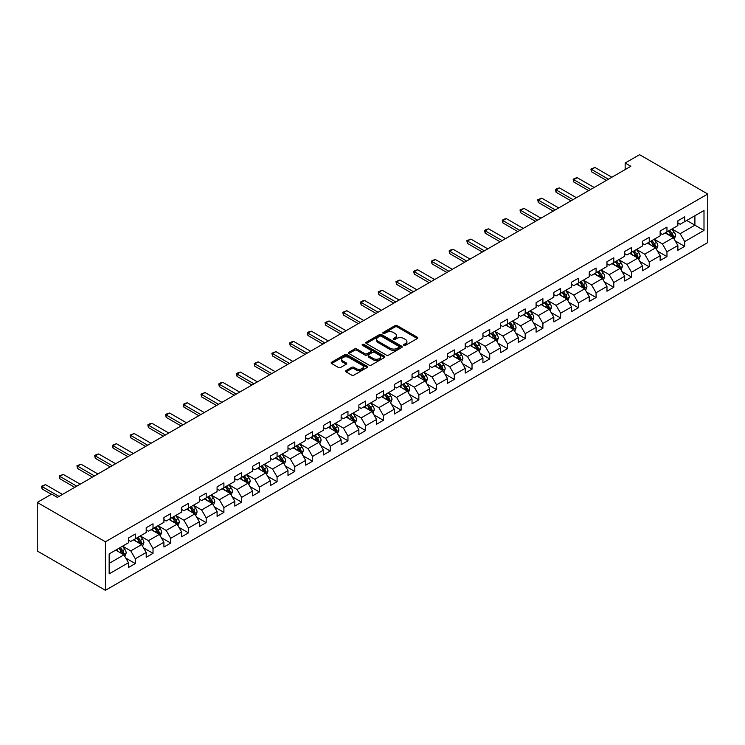 <?xml version="1.0" encoding="UTF-8"?>
<svg xmlns="http://www.w3.org/2000/svg" width="745" height="745" viewBox="0 0 745 745"><rect width="100%" height="100%" fill="white"/><g stroke="black" fill="none" stroke-linecap="round" stroke-linejoin="round"><path stroke-width="1.12" d="M403.883 345.363A1.108 0.633 0 0 0 405.448 345.363L417.293 338.528A1.574 0.913 0 0 0 417.759 337.876A1.574 0.913 0 0 0 417.293 337.234L397.225 325.649A1.574 0.913 0 0 0 394.99 325.649L383.144 332.484A1.108 0.633 0 0 0 382.818 332.94A1.108 0.633 0 0 0 383.144 333.387A1.108 0.633 0 0 0 384.709 333.387L386.236 332.503A5.047 2.915 0 0 1 393.379 332.503L395.046 333.471A5.047 2.915 0 0 1 396.526 335.529A5.047 2.915 0 0 1 395.046 337.587L393.518 338.472A1.108 0.633 0 0 0 393.192 338.928A1.108 0.633 0 0 0 393.518 339.375A1.108 0.633 0 0 0 395.074 339.375L396.61 338.491A5.047 2.915 0 0 1 403.743 338.491L405.42 339.459A5.047 2.915 0 0 1 406.9 341.517A5.047 2.915 0 0 1 405.42 343.575L403.883 344.46A1.108 0.633 0 0 0 403.567 344.916A1.108 0.633 0 0 0 403.883 345.363L403.883 344.46M346.043 370.582A1.574 0.913 0 0 0 345.578 371.233A1.574 0.913 0 0 0 346.043 371.876L351.668 375.126A1.574 0.913 0 0 0 353.903 375.126L367.062 367.527A1.574 0.913 0 0 0 367.518 366.885A1.574 0.913 0 0 0 367.062 366.242L346.984 354.648A1.574 0.913 0 0 0 344.758 354.648L331.599 362.247A1.574 0.913 0 0 0 331.134 362.889A1.574 0.913 0 0 0 331.599 363.532L338.398 367.462A1.574 0.913 0 0 0 340.633 367.462L346.267 364.212A1.574 0.913 0 0 0 346.723 363.569A1.574 0.913 0 0 0 346.267 362.927L342.886 360.98A4.219 2.44 0 0 1 341.657 359.258A4.219 2.44 0 0 1 344.255 357.004A4.219 2.44 0 0 1 348.856 357.535L362.07 365.162A4.219 2.44 0 0 1 363.309 366.885A4.219 2.44 0 0 1 360.701 369.138A4.219 2.44 0 0 1 356.101 368.607L353.903 367.332A1.574 0.913 0 0 0 351.668 367.332L346.043 370.582L346.043 371.876L351.668 368.645L351.668 367.332M707.75 194.026L639.582 154.681L625.157 163.006L630.838 166.284L57.356 497.381L51.675 494.103L37.25 502.428L105.418 541.783L707.75 194.026L707.75 242.572L105.418 590.319L105.418 541.783M386.348 355.104A1.574 0.913 0 0 0 388.583 355.104L401.741 347.505A1.574 0.913 0 0 0 402.207 346.863A1.574 0.913 0 0 0 401.741 346.22L381.673 334.626A1.574 0.913 0 0 0 379.438 334.626L366.279 342.225A1.574 0.913 0 0 0 365.814 342.868A1.574 0.913 0 0 0 366.279 343.51L386.348 355.104M362.871 345.606A1.108 0.633 0 0 1 363.998 345.755L363.998 344.451L384.401 356.231A1.574 0.913 0 0 1 384.858 356.874A1.574 0.913 0 0 1 384.401 357.516L371.243 365.115A1.574 0.913 0 0 1 369.008 365.115L348.939 353.521L348.939 352.236A1.574 0.913 0 0 0 348.474 352.879A1.574 0.913 0 0 0 348.939 353.521M348.939 352.236L354.573 348.986A1.574 0.913 0 0 1 356.799 348.986L364.938 353.689A1.574 0.913 0 0 0 367.173 353.689L370.908 351.528A1.574 0.913 0 0 0 371.373 350.886A1.574 0.913 0 0 0 370.908 350.243L362.433 345.345A1.108 0.633 0 0 1 362.107 344.898A1.108 0.633 0 0 1 362.787 344.311A1.108 0.633 0 0 1 363.998 344.451M125.803 558.089L135.292 563.565L135.292 558.778L146.197 552.473L146.197 557.269L153.014 553.33L153.014 548.543L163.919 542.248L163.919 547.035L170.735 543.096L170.735 538.309L181.64 532.014L181.64 536.8L188.457 532.871L188.457 528.075L199.362 521.779L199.362 526.566L206.179 522.636L206.179 517.85L217.084 511.554L217.084 516.341L223.9 512.402L223.9 507.615L234.815 501.32L234.815 506.106L241.622 502.167L241.622 497.381L252.536 491.085L252.536 495.872L259.353 491.942L259.353 487.146L270.258 480.851L270.258 485.638L277.075 481.708L277.075 476.921L287.98 470.626L287.98 475.412L294.797 471.473L294.797 466.687L305.701 460.391L305.701 465.178L312.518 461.239L312.518 456.452L323.423 450.157L323.423 454.944L330.24 451.014L330.24 446.227L341.145 439.923L341.145 444.718L347.962 440.779L347.962 435.993L358.867 429.697L358.867 434.484L365.683 430.545L365.683 425.758L376.588 419.463L376.588 424.25L383.405 420.31L383.405 415.524L394.31 409.228L394.31 414.015L401.127 410.085L401.127 405.299L412.032 398.994L412.032 403.79L418.848 399.851L418.848 395.064L429.753 388.769L429.753 393.556L436.57 389.616L436.57 384.83L447.484 378.535L447.484 383.321L454.292 379.391L454.292 374.595L465.206 368.3L465.206 373.087L472.023 369.157L472.023 364.37L482.928 358.075L482.928 362.862L489.744 358.922L489.744 354.136L500.649 347.84L500.649 352.627L507.466 348.688L507.466 343.901L518.371 337.606L518.371 342.393L525.188 338.463L525.188 333.667L536.093 327.372L536.093 332.158L542.909 328.228L542.909 323.442L553.814 317.147L553.814 321.933L560.631 317.994L560.631 313.207L571.536 306.912L571.536 311.699L578.353 307.76L578.353 302.973L589.258 296.678L589.258 301.464L596.075 297.534L596.075 292.748L606.979 286.443L606.979 291.239L613.796 287.3L613.796 282.513L624.701 276.218L624.701 281.005L631.518 277.065L631.518 272.279L642.423 265.984L642.423 270.77L649.24 266.831L649.24 262.044L660.154 255.749L660.154 260.536L666.961 256.606L666.961 251.819L677.875 245.515L677.875 250.311L684.692 246.371L684.692 241.585L703.997 230.429L703.997 210.49L694.908 215.743L694.908 225.186L703.997 230.429M135.292 563.565L128.475 567.494L128.475 562.708L109.161 573.864L109.161 553.917L128.475 542.77L128.475 537.983L135.292 534.044L135.292 538.831L146.197 532.535L146.197 527.749L153.014 523.819L153.014 528.605L163.919 522.31L163.919 517.514L170.735 513.584L170.735 518.371L181.64 512.076L181.64 507.289L188.457 503.35L188.457 508.137L199.362 501.841L199.362 497.055L206.179 493.115L206.179 497.911L217.084 491.607L217.084 486.82L223.9 482.89L223.9 487.677L234.815 481.382L234.815 476.586L241.622 472.656L241.622 477.443L252.536 471.147L252.536 466.361L259.353 462.422L259.353 467.208L270.258 460.913L270.258 456.126L277.075 452.187L277.075 456.983L287.98 450.678L287.98 445.892L294.797 441.962L294.797 446.749L305.701 440.453L305.701 435.667L312.518 431.728L312.518 436.514L323.423 430.219L323.423 425.432L330.24 421.493L330.24 426.28L341.145 419.984L341.145 415.198L347.962 411.259L347.962 416.055L358.867 409.759L358.867 404.963L365.683 401.034L365.683 405.82L376.588 399.525L376.588 394.738L383.405 390.799L383.405 395.586L394.31 389.29L394.31 384.504L401.127 380.565L401.127 385.351L412.032 379.056L412.032 374.269L418.848 370.339L418.848 375.126L429.753 368.831L429.753 364.035L436.57 360.105L436.57 364.892L447.484 358.596L447.484 353.81L454.292 349.871L454.292 354.657L465.206 348.362L465.206 343.575L472.023 339.636L472.023 344.432L482.928 338.128L482.928 333.341L489.744 329.411L489.744 334.198L500.649 327.902L500.649 323.106L507.466 319.177L507.466 323.963L518.371 317.668L518.371 312.881L525.188 308.942L525.188 313.729L536.093 307.434L536.093 302.647L542.909 298.708L542.909 303.504L553.814 297.199L553.814 292.413L560.631 288.483L560.631 293.269L571.536 286.974L571.536 282.187L578.353 278.248L578.353 283.035L589.258 276.74L589.258 271.953L596.075 268.014L596.075 272.8L606.979 266.505L606.979 261.719L613.796 257.779L613.796 262.575L624.701 256.271L624.701 251.484L631.518 247.554L631.518 252.341L642.423 246.046L642.423 241.259L649.24 237.32L649.24 242.106L660.154 235.811L660.154 231.025L666.961 227.085L666.961 231.872L677.875 225.577L677.875 220.79L684.692 216.86L684.692 221.647L703.997 210.49M133.476 539.883L141.652 544.604L130.748 550.9L122.571 546.178M128.475 540.144L130.748 541.457L135.292 538.831M130.748 550.9L135.292 558.778M141.652 544.604L146.197 552.473M151.198 529.648L159.374 534.379L148.469 540.674L140.293 535.953M146.197 529.918L148.469 531.222L153.014 528.605M148.469 540.674L153.014 548.543M159.374 534.379L163.919 542.248M168.919 519.423L177.096 524.145L166.191 530.44L158.014 525.719M163.919 519.684L166.191 520.997L170.735 518.371M166.191 530.44L170.735 538.309M177.096 524.145L181.64 532.014M186.641 509.189L194.817 513.91L183.913 520.206L175.736 515.484M181.64 509.45L183.913 510.763L188.457 508.137M183.913 520.206L188.457 528.075M194.817 513.91L199.362 521.779M204.363 498.954L212.539 503.676L201.634 509.98L193.458 505.25M199.362 499.215L201.634 500.528L206.179 497.911M201.634 509.98L206.179 517.85M212.539 503.676L217.084 511.554M222.084 488.729L230.27 493.451L219.356 499.746L211.18 495.025M217.084 488.99L219.356 490.303L223.9 487.677M219.356 499.746L223.9 507.615M230.27 493.451L234.815 501.32M239.806 478.495L247.992 483.216L237.078 489.512L228.901 484.79M234.815 478.756L237.078 480.069L241.622 477.443M237.078 489.512L241.622 497.381M247.992 483.216L252.536 491.085M257.528 468.26L265.714 472.982L254.809 479.277L246.623 474.556M252.536 468.521L254.809 469.834L259.353 467.208M254.809 479.277L259.353 487.146M265.714 472.982L270.258 480.851M275.25 458.026L283.435 462.747L272.53 469.052L264.345 464.321M270.258 458.287L272.53 459.6L277.075 456.983M272.53 469.052L277.075 476.921M283.435 462.747L287.98 470.626M292.981 447.801L301.157 452.522L290.252 458.818L282.066 454.096M287.98 448.062L290.252 449.375L294.797 446.749M290.252 458.818L294.797 466.687M301.157 452.522L305.701 460.391M310.702 437.566L318.879 442.288L307.974 448.583L299.788 443.862M305.701 437.827L307.974 439.14L312.518 436.514M307.974 448.583L312.518 456.452M318.879 442.288L323.423 450.157M328.424 427.332L336.6 432.053L325.695 438.349L317.519 433.627M323.423 427.593L325.695 428.906L330.24 426.28M325.695 438.349L330.24 446.227M336.6 432.053L341.145 439.923M346.146 417.098L354.322 421.819L343.417 428.124L335.241 423.393M341.145 417.368L343.417 418.671L347.962 416.055M343.417 428.124L347.962 435.993M354.322 421.819L358.867 429.697M363.867 406.872L372.044 411.594L361.139 417.889L352.962 413.168M358.867 407.133L361.139 408.446L365.683 405.82M361.139 417.889L365.683 425.758M372.044 411.594L376.588 419.463M381.589 396.638L389.765 401.359L378.86 407.655L370.684 402.933M376.588 396.899L378.86 398.212L383.405 395.586M378.86 407.655L383.405 415.524M389.765 401.359L394.31 409.228M399.311 386.404L407.487 391.125L396.582 397.42L388.406 392.699M394.31 386.664L396.582 387.977L401.127 385.351M396.582 397.42L401.127 405.299M407.487 391.125L412.032 398.994M417.032 376.169L425.209 380.9L414.304 387.195L406.127 382.474M412.032 376.439L414.304 377.743L418.848 375.126M414.304 387.195L418.848 395.064M425.209 380.9L429.753 388.769M434.754 365.944L442.94 370.665L432.026 376.961L423.849 372.239M429.753 366.205L432.026 367.518L436.57 364.892M432.026 376.961L436.57 384.83M442.94 370.665L447.484 378.535M452.476 355.71L460.661 360.431L449.747 366.726L441.571 362.005M447.484 355.97L449.747 357.283L454.292 354.657M449.747 366.726L454.292 374.595M460.661 360.431L465.206 368.3M470.197 345.475L478.383 350.197L467.478 356.492L459.293 351.77M465.206 345.736L467.478 347.049L472.023 344.432M467.478 356.492L472.023 364.37M478.383 350.197L482.928 358.075M487.919 335.241L496.105 339.971L485.2 346.267L477.014 341.545M482.928 335.511L485.2 336.824L489.744 334.198M485.2 346.267L489.744 354.136M496.105 339.971L500.649 347.84M505.65 325.016L513.827 329.737L502.922 336.032L494.736 331.311M500.649 325.276L502.922 326.589L507.466 323.963M502.922 336.032L507.466 343.901M513.827 329.737L518.371 337.606M523.372 314.781L531.548 319.503L520.643 325.798L512.458 321.076M518.371 315.042L520.643 316.355L525.188 313.729M520.643 325.798L525.188 333.667M531.548 319.503L536.093 327.372M541.093 304.547L549.27 309.268L538.365 315.573L530.189 310.842M536.093 304.807L538.365 306.121L542.909 303.504M538.365 315.573L542.909 323.442M549.27 309.268L553.814 317.147M558.815 294.322L566.992 299.043L556.087 305.338L547.91 300.617M553.814 294.582L556.087 295.895L560.631 293.269M556.087 305.338L560.631 313.207M566.992 299.043L571.536 306.912M576.537 284.087L584.713 288.809L573.808 295.104L565.632 290.382M571.536 284.348L573.808 285.661L578.353 283.035M573.808 295.104L578.353 302.973M584.713 288.809L589.258 296.678M594.259 273.853L602.435 278.574L591.53 284.869L583.354 280.148M589.258 274.113L591.53 275.426L596.075 272.8M591.53 284.869L596.075 292.748M602.435 278.574L606.979 286.443M611.98 263.618L620.157 268.34L609.252 274.644L601.075 269.913M606.979 263.879L609.252 265.192L613.796 262.575M609.252 274.644L613.796 282.513M620.157 268.34L624.701 276.218M629.702 253.393L637.878 258.115L626.973 264.41L618.797 259.688M624.701 253.654L626.973 254.967L631.518 252.341M626.973 264.41L631.518 272.279M637.878 258.115L642.423 265.984M647.424 243.159L655.609 247.88L644.695 254.175L636.519 249.454M642.423 243.419L644.695 244.733L649.24 242.106M644.695 254.175L649.24 262.044M655.609 247.88L660.154 255.749M665.145 232.924L673.331 237.646L662.417 243.941L654.24 239.22M660.154 233.185L662.417 234.498L666.961 231.872M662.417 243.941L666.961 251.819M673.331 237.646L677.875 245.515M686.732 220.464L694.908 225.186L680.148 233.716L671.962 228.994M677.875 222.96L680.148 224.264L684.692 221.647M680.148 233.716L684.692 241.585M37.25 502.428L37.25 550.974L105.418 590.319M625.157 163.006L625.157 169.562M109.161 563.369L123.931 554.839L115.754 550.117M123.931 554.839L128.475 562.708M675.203 240.896L684.692 246.371M657.481 251.13L666.961 256.606M639.759 261.355L649.24 266.831M622.038 271.59L631.518 277.065M604.316 281.824L613.796 287.3M586.594 292.059L596.075 297.534M568.863 302.284L578.353 307.76M551.142 312.518L560.631 317.994M533.42 322.753L542.909 328.228M515.698 332.987L525.188 338.463M497.977 343.212L507.466 348.688M480.255 353.447L489.744 358.922M462.533 363.681L472.023 369.157M444.812 373.906L454.292 379.391M427.09 384.141L436.57 389.616M409.368 394.375L418.848 399.851M391.647 404.61L401.127 410.085M373.925 414.835L383.405 420.31M356.194 425.069L365.683 430.545M338.472 435.303L347.962 440.779M320.75 445.538L330.24 451.014M303.029 455.763L312.518 461.239M285.307 465.998L294.797 471.473M267.585 476.232L277.075 481.708M249.864 486.466L259.353 491.942M232.142 496.692L241.622 502.167M214.42 506.926L223.9 512.402M196.699 517.16L206.179 522.636M178.977 527.386L188.457 532.871M161.246 537.62L170.735 543.096M143.524 547.854L153.014 553.33M404.33 345.522L405.42 344.888A5.047 2.915 0 0 0 406.9 342.83L406.9 341.517M396.526 335.529L396.526 336.842A5.047 2.915 0 0 1 395.046 338.901L393.956 339.534M417.274 338.537L397.225 326.962A1.574 0.913 0 0 0 394.99 326.962L383.591 333.546M401.741 346.22L401.741 347.505L381.673 335.939A1.574 0.913 0 0 0 379.438 335.939L366.298 343.529M398.957 347.31A1.108 0.633 0 0 0 399.273 346.863A1.108 0.633 0 0 0 398.957 346.406L381.338 336.237A1.108 0.633 0 0 0 379.773 336.237L378.153 337.168A5.047 2.915 0 0 0 376.681 339.236A5.047 2.915 0 0 0 378.153 341.294L390.203 348.25A5.047 2.915 0 0 0 397.336 348.25L398.957 347.31L398.957 348.623A1.108 0.633 0 0 0 399.273 348.176L399.273 346.863M376.681 339.236L376.681 340.549A5.047 2.915 0 0 0 378.153 342.607L378.153 341.294M398.957 348.623L397.336 349.554A5.047 2.915 0 0 1 390.203 349.554L378.153 342.607M348.958 353.54L354.573 350.299L354.573 348.986M371.373 350.886L371.373 352.199A1.574 0.913 0 0 1 370.908 352.841L367.173 355.002A1.574 0.913 0 0 1 364.938 355.002L356.799 350.299A1.574 0.913 0 0 0 354.573 350.299M363.998 345.755L384.383 357.526M373.385 358.559A4.219 2.44 0 0 0 377.985 359.09A4.219 2.44 0 0 0 380.593 356.836A4.219 2.44 0 0 0 379.354 355.123L374.698 352.432A1.574 0.913 0 0 0 372.472 352.432L368.728 354.583A1.574 0.913 0 0 0 368.272 355.235A1.574 0.913 0 0 0 368.728 355.877L373.385 358.559L373.385 359.872A4.219 2.44 0 0 0 377.985 360.403A4.219 2.44 0 0 0 380.593 358.149L380.593 356.836M368.272 355.235L368.272 356.538A1.574 0.913 0 0 0 368.728 357.19L368.728 355.877M373.385 359.872L368.728 357.19M363.309 366.885L363.309 368.198A4.219 2.44 0 0 1 360.701 370.442A4.219 2.44 0 0 1 356.101 369.92L353.903 368.645A1.574 0.913 0 0 0 351.668 368.645M341.657 359.258L341.657 360.571A4.219 2.44 0 0 0 342.886 362.284L342.886 360.98M346.239 364.221L342.886 362.284M367.062 366.242L367.062 367.527L346.984 355.961A1.574 0.913 0 0 0 344.758 355.961L331.618 363.551M674.225 239.201L675.575 235.802A4.256 2.459 -120 0 0 674.216 232.17L671.869 229.041M667.79 234.452L666.188 232.319M668.349 231.08L670.696 234.209A4.256 2.459 60 0 1 671.915 236.77L673.275 235.979A4.256 2.459 -120 0 0 672.055 233.418L669.718 230.289M668.647 230.903L671.245 234.377A2.17 1.248 60 0 1 671.645 235.038L673.275 235.979M608.46 179.21L591.511 169.422L591.511 171.778L590.887 169.059L594.92 167.457L611.868 177.236M606.411 180.392L591.511 171.778M594.92 167.457L591.511 169.422L590.887 169.059M656.503 249.435L657.854 246.027A4.256 2.459 -120 0 0 656.494 242.404L654.147 239.275M650.059 244.677L648.467 242.553M650.627 241.306L652.974 244.435A4.256 2.459 60 0 1 654.194 246.995L655.553 246.213A4.256 2.459 -120 0 0 654.333 243.652L651.996 240.523M650.925 241.138L653.523 244.611A2.17 1.248 60 0 1 653.924 245.263L655.553 246.213M638.782 259.67L640.132 256.261A4.256 2.459 -120 0 0 638.772 252.639L636.426 249.51M632.337 254.911L630.745 252.788M632.905 251.54L635.252 254.669A4.256 2.459 60 0 1 636.472 257.23L637.832 256.448A4.256 2.459 -120 0 0 636.612 253.887L634.265 250.748M633.203 251.372L635.802 254.837A2.17 1.248 60 0 1 636.202 255.498L637.832 256.448M590.738 189.435L573.79 179.657L573.79 182.013L573.166 179.294L574.87 178.306L577.198 177.683L594.147 187.47M588.69 190.618L573.79 182.013M577.198 177.683L573.79 179.657L573.166 179.294M573.017 199.669L556.068 189.882L556.068 192.247L555.435 189.528L557.139 188.541L559.476 187.917L576.425 197.704M570.968 200.852L556.068 192.247M559.476 187.917L556.068 189.882L555.435 189.528M621.06 269.895L622.41 266.496A4.256 2.459 -120 0 0 621.051 262.864L618.704 259.735M614.616 265.146L613.023 263.022M615.184 261.774L617.531 264.903A4.256 2.459 60 0 1 618.75 267.464L620.11 266.673A4.256 2.459 -120 0 0 618.89 264.112L616.543 260.983M615.482 261.597L618.08 265.071A2.17 1.248 60 0 1 618.48 265.732L620.11 266.673M603.338 280.129L604.689 276.73A4.256 2.459 -120 0 0 603.329 273.098L600.982 269.969M596.894 275.38L595.302 273.247M597.462 272L599.809 275.138A4.256 2.459 60 0 1 601.029 277.699L602.388 276.907A4.256 2.459 -120 0 0 601.168 274.346L598.822 271.217M597.76 271.832L600.358 275.305A2.17 1.248 60 0 1 600.749 275.967L602.388 276.907M585.617 290.364L586.967 286.955A4.256 2.459 -120 0 0 585.607 283.333L583.261 280.204M579.172 285.605L577.58 283.482M579.74 282.234L582.087 285.363A4.256 2.459 60 0 1 583.298 287.924L584.667 287.142A4.256 2.459 -120 0 0 583.447 284.581L581.1 281.452M580.038 282.066L582.637 285.54A2.17 1.248 60 0 1 583.028 286.192L584.667 287.142M555.295 209.904L538.337 200.116L538.337 202.482L537.713 199.753L541.745 198.151L558.703 207.939M553.246 211.086L538.337 202.482M541.745 198.151L538.337 200.116L537.713 199.753M537.573 220.138L520.615 210.351L520.615 212.707L519.991 209.988L524.024 208.386L540.972 218.164M535.525 221.312L520.615 212.707M524.024 208.386L520.615 210.351L519.991 209.988M519.842 230.363L502.894 220.585L502.894 222.941L502.27 220.222L503.974 219.235L506.302 218.611L523.251 228.398M517.803 231.546L502.894 222.941M506.302 218.611L502.894 220.585L502.27 220.222M567.895 300.598L569.245 297.19A4.256 2.459 -120 0 0 567.886 293.567L565.539 290.438M561.451 295.839L559.858 293.716M562.019 292.468L564.365 295.597A4.256 2.459 60 0 1 565.576 298.158L566.945 297.376A4.256 2.459 -120 0 0 565.725 294.815L563.378 291.677M562.317 292.301L564.915 295.765A2.17 1.248 60 0 1 565.306 296.426L566.945 297.376M502.121 240.598L485.172 230.81L485.172 233.176L484.548 230.456L486.252 229.469L488.58 228.845L505.529 238.633M500.081 241.78L485.172 233.176M488.58 228.845L485.172 230.81L484.548 230.456M550.164 310.823L551.524 307.424A4.256 2.459 -120 0 0 550.164 303.792L547.817 300.663M543.729 306.074L542.136 303.941M544.297 302.703L546.634 305.832A4.256 2.459 60 0 1 547.854 308.393L549.223 307.601A4.256 2.459 -120 0 0 548.003 305.04L545.657 301.911M544.595 302.526L547.193 305.999A2.17 1.248 60 0 1 547.584 306.661L549.223 307.601M484.399 250.832L467.45 241.045L467.45 243.41L466.826 240.682L470.859 239.08L487.807 248.867M482.36 252.015L467.45 243.41M470.859 239.08L467.45 241.045L466.826 240.682M532.442 321.058L533.793 317.649A4.256 2.459 -120 0 0 532.442 314.027L530.095 310.898M526.007 316.308L524.415 314.176M526.575 312.928L528.913 316.066A4.256 2.459 60 0 1 530.133 318.618L531.502 317.836A4.256 2.459 -120 0 0 530.282 315.275L527.935 312.146M526.864 312.76L529.471 316.234A2.17 1.248 60 0 1 529.863 316.895L531.502 317.836M466.677 261.067L449.729 251.279L449.729 253.635L449.105 250.916L450.809 249.929L453.137 249.305L470.086 259.092M464.638 262.24L449.729 253.635M453.137 249.305L449.729 251.279L449.105 250.916M514.721 331.292L516.071 327.884A4.256 2.459 -120 0 0 514.711 324.261L512.374 321.132M508.286 326.534L506.693 324.41M508.854 323.162L511.191 326.291A4.256 2.459 60 0 1 512.411 328.852L513.78 328.07A4.256 2.459 -120 0 0 512.56 325.509L510.213 322.38M509.142 322.995L511.75 326.468A2.17 1.248 60 0 1 512.141 327.12L513.78 328.07M448.956 271.292L432.007 261.514L432.007 263.87L431.383 261.15L433.087 260.163L435.415 259.539L452.364 269.327M446.907 272.474L432.007 263.87M435.415 259.539L432.007 261.514L431.383 261.15M496.999 341.527L498.349 338.118A4.256 2.459 -120 0 0 496.989 334.496L494.652 331.367M490.564 336.768L488.971 334.645M491.123 333.397L493.469 336.526A4.256 2.459 60 0 1 494.689 339.087L496.049 338.295A4.256 2.459 -120 0 0 494.838 335.734L492.492 332.605M491.421 333.22L494.028 336.693A2.17 1.248 60 0 1 494.419 337.355L496.049 338.295M431.234 281.526L414.285 271.739L414.285 274.104L413.661 271.385L415.365 270.398L417.694 269.774L434.642 279.561M429.185 282.709L414.285 274.104M417.694 269.774L414.285 271.739L413.661 271.385M479.277 351.752L480.627 348.353A4.256 2.459 -120 0 0 479.268 344.721L476.93 341.592M472.842 347.002L471.25 344.87M473.401 343.631L475.748 346.76A4.256 2.459 60 0 1 476.968 349.321L478.327 348.53A4.256 2.459 -120 0 0 477.117 345.969L474.77 342.84M473.699 343.454L476.306 346.928A2.17 1.248 60 0 1 476.698 347.589L478.327 348.53M413.512 291.761L396.563 281.973L396.563 284.339L395.94 281.61L399.972 280.008L416.921 289.796M411.464 292.943L396.563 284.339M399.972 280.008L396.563 281.973L395.94 281.61M461.555 361.986L462.906 358.578A4.256 2.459 -120 0 0 461.546 354.955L459.199 351.826M455.121 357.228L453.519 355.104M455.679 353.856L458.026 356.985A4.256 2.459 60 0 1 459.246 359.546L460.606 358.764A4.256 2.459 -120 0 0 459.386 356.203L457.048 353.074M455.977 353.689L458.575 357.162A2.17 1.248 60 0 1 458.976 357.824L460.606 358.764M395.791 301.995L378.842 292.208L378.842 294.564L378.218 291.844L382.25 290.233L399.199 300.021M393.742 303.168L378.842 294.564M382.25 290.233L378.842 292.208L378.218 291.844M443.834 372.221L445.184 368.812A4.256 2.459 -120 0 0 443.824 365.19L441.478 362.061M437.389 367.462L435.797 365.339M437.958 364.091L440.304 367.22A4.256 2.459 60 0 1 441.524 369.781L442.884 368.999A4.256 2.459 -120 0 0 441.664 366.438L439.327 363.309M438.256 363.923L440.854 367.397A2.17 1.248 60 0 1 441.254 368.049L442.884 368.999M378.069 312.22L361.12 302.433L361.12 304.798L360.496 302.079L362.2 301.092L364.529 300.468L381.477 310.255M376.02 313.403L361.12 304.798M364.529 300.468L361.12 302.433L360.496 302.079M426.112 382.446L427.462 379.047A4.256 2.459 -120 0 0 426.103 375.424L423.756 372.286M419.668 377.696L418.075 375.573M420.236 374.325L422.583 377.454A4.256 2.459 60 0 1 423.803 380.015L425.162 379.224A4.256 2.459 -120 0 0 423.942 376.663L421.596 373.534M420.534 374.148L423.132 377.622A2.17 1.248 60 0 1 423.533 378.283L425.162 379.224M360.347 322.455L343.398 312.667L343.398 315.033L342.765 312.304L346.807 310.702L363.756 320.49M358.298 323.637L343.398 315.033M346.807 310.702L343.398 312.667L342.765 312.304M408.39 392.68L409.741 389.281A4.256 2.459 -120 0 0 408.381 385.649L406.034 382.52M401.946 387.931L400.354 385.798M402.514 384.56L404.861 387.689A4.256 2.459 60 0 1 406.081 390.25L407.44 389.458A4.256 2.459 -120 0 0 406.221 386.897L403.874 383.768M402.812 384.383L405.41 387.856A2.17 1.248 60 0 1 405.811 388.517L407.44 389.458M342.626 332.689L325.667 322.902L325.667 325.258L325.044 322.538L329.076 320.937L346.034 330.715M340.577 333.872L325.667 325.258M329.076 320.937L325.667 322.902L325.044 322.538M390.669 402.915L392.019 399.506A4.256 2.459 -120 0 0 390.659 395.884L388.313 392.755M384.224 398.156L382.632 396.033M384.793 394.785L387.139 397.914A4.256 2.459 60 0 1 388.359 400.475L389.719 399.692A4.256 2.459 -120 0 0 388.499 397.132L386.152 394.003M385.091 394.617L387.689 398.091A2.17 1.248 60 0 1 388.08 398.752L389.719 399.692M324.894 342.914L307.946 333.136L307.946 335.492L307.322 332.773L309.026 331.786L311.354 331.162L328.303 340.949M322.855 344.097L307.946 335.492M311.354 331.162L307.946 333.136L307.322 332.773M372.947 413.149L374.297 409.741A4.256 2.459 -120 0 0 372.938 406.118L370.591 402.989M366.503 408.39L364.91 406.267M367.071 405.019L369.418 408.148A4.256 2.459 60 0 1 370.628 410.709L371.997 409.927A4.256 2.459 -120 0 0 370.777 407.366L368.43 404.228M367.369 404.852L369.967 408.325A2.17 1.248 60 0 1 370.358 408.977L371.997 409.927M307.173 353.149L290.224 343.361L290.224 345.727L289.6 343.007L291.304 342.02L293.632 341.396L310.581 351.184M305.133 354.331L290.224 345.727M293.632 341.396L290.224 343.361L289.6 343.007M355.216 423.374L356.576 419.975A4.256 2.459 -120 0 0 355.216 416.353L352.869 413.214M348.781 418.625L347.189 416.502M349.349 415.254L351.696 418.383A4.256 2.459 60 0 1 352.906 420.944L354.275 420.152A4.256 2.459 -120 0 0 353.055 417.591L350.709 414.462M349.647 415.077L352.245 418.55A2.17 1.248 60 0 1 352.636 419.212L354.275 420.152M289.451 363.383L272.502 353.596L272.502 355.961L271.878 353.232L275.911 351.631L292.86 361.418M287.412 364.566L272.502 355.961M275.911 351.631L272.502 353.596L271.878 353.232M337.494 433.609L338.854 430.21A4.256 2.459 -120 0 0 337.494 426.578L335.148 423.449M331.059 428.859L329.467 426.727M331.627 425.479L333.965 428.617A4.256 2.459 60 0 1 335.185 431.178L336.554 430.387A4.256 2.459 -120 0 0 335.334 427.826L332.987 424.697M331.925 425.311L334.524 428.785A2.17 1.248 60 0 1 334.915 429.446L336.554 430.387M271.729 373.618L254.781 363.83L254.781 366.186L254.157 363.467L258.189 361.865L275.138 371.643M269.69 374.791L254.781 366.186M258.189 361.865L254.781 363.83L254.157 363.467M319.773 443.843L321.123 440.435A4.256 2.459 -120 0 0 319.773 436.812L317.426 433.683M313.338 439.084L311.745 436.961M313.906 435.713L316.243 438.842A4.256 2.459 60 0 1 317.463 441.403L318.832 440.621A4.256 2.459 -120 0 0 317.612 438.06L315.265 434.931M314.194 435.546L316.802 439.019A2.17 1.248 60 0 1 317.193 439.671L318.832 440.621M254.008 383.843L237.059 374.065L237.059 376.421L236.435 373.701L238.139 372.714L240.467 372.09L257.416 381.878M251.968 385.025L237.059 376.421M240.467 372.09L237.059 374.065L236.435 373.701M302.051 454.078L303.401 450.669A4.256 2.459 -120 0 0 302.042 447.047L299.704 443.918M295.616 449.319L294.024 447.196M296.175 445.948L298.522 449.077A4.256 2.459 60 0 1 299.741 451.638L301.11 450.855A4.256 2.459 -120 0 0 299.89 448.294L297.544 445.156M296.473 445.78L299.08 449.244A2.17 1.248 60 0 1 299.471 449.906L301.11 450.855M236.286 394.077L219.337 384.29L219.337 386.655L218.713 383.936L220.418 382.949L222.746 382.325L239.694 392.112M234.237 395.26L219.337 386.655M222.746 382.325L219.337 384.29L218.713 383.936M284.329 464.303L285.68 460.904A4.256 2.459 -120 0 0 284.32 457.272L281.983 454.143M277.894 459.553L276.302 457.43M278.453 456.182L280.8 459.311A4.256 2.459 60 0 1 282.02 461.872L283.379 461.081A4.256 2.459 -120 0 0 282.169 458.52L279.822 455.391M278.751 456.005L281.359 459.479A2.17 1.248 60 0 1 281.75 460.14L283.379 461.081M218.564 404.312L201.616 394.524L201.616 396.889L200.992 394.161L205.024 392.559L221.973 402.347M216.516 405.494L201.616 396.889M205.024 392.559L201.616 394.524L200.992 394.161M266.608 474.537L267.958 471.138A4.256 2.459 -120 0 0 266.598 467.506L264.261 464.377M260.173 469.788L258.58 467.655M260.731 466.407L263.078 469.546A4.256 2.459 60 0 1 264.298 472.106L265.658 471.315A4.256 2.459 -120 0 0 264.447 468.754L262.1 465.625M261.029 466.24L263.637 469.713A2.17 1.248 60 0 1 264.028 470.374L265.658 471.315M200.843 414.546L183.894 404.758L183.894 407.115L183.27 404.395L184.974 403.408L187.302 402.794L204.251 412.572M198.794 415.719L183.894 407.115M187.302 402.794L183.894 404.758L183.27 404.395M248.886 484.771L250.236 481.363A4.256 2.459 -120 0 0 248.877 477.741L246.53 474.612M242.442 480.013L240.849 477.89M243.01 476.642L245.356 479.771A4.256 2.459 60 0 1 246.576 482.332L247.936 481.549A4.256 2.459 -120 0 0 246.716 478.988L244.379 475.859M243.308 476.474L245.906 479.948A2.17 1.248 60 0 1 246.306 480.6L247.936 481.549M183.121 424.771L166.172 414.993L166.172 417.349L165.548 414.63L167.252 413.643L169.581 413.019L186.529 422.806M181.072 425.954L166.172 417.349M169.581 413.019L166.172 414.993L165.548 414.63M231.164 495.006L232.514 491.598A4.256 2.459 -120 0 0 231.155 487.975L228.808 484.846M224.72 490.247L223.127 488.124M225.288 486.876L227.635 490.005A4.256 2.459 60 0 1 228.855 492.566L230.214 491.775A4.256 2.459 -120 0 0 228.994 489.214L226.657 486.085M225.586 486.709L228.184 490.173A2.17 1.248 60 0 1 228.585 490.834L230.214 491.775M165.399 435.006L148.451 425.218L148.451 427.583L147.827 424.864L149.531 423.877L151.859 423.253L168.808 433.041M163.351 436.188L148.451 427.583M151.859 423.253L148.451 425.218L147.827 424.864M213.442 505.231L214.793 501.832A4.256 2.459 -120 0 0 213.433 498.2L211.086 495.071M206.998 500.482L205.406 498.349M207.566 497.111L209.913 500.24A4.256 2.459 60 0 1 211.133 502.8L212.493 502.009A4.256 2.459 -120 0 0 211.273 499.448L208.926 496.319M207.864 496.934L210.463 500.407A2.17 1.248 60 0 1 210.863 501.068L212.493 502.009M147.678 445.24L130.729 435.453L130.729 437.818L130.096 435.089L134.137 433.488L151.086 443.275M145.629 446.423L130.729 437.818M134.137 433.488L130.729 435.453L130.096 435.089M195.721 515.466L197.071 512.057A4.256 2.459 -120 0 0 195.712 508.435L193.365 505.306M189.277 510.716L187.684 508.584M189.845 507.336L192.191 510.465A4.256 2.459 60 0 1 193.411 513.026L194.771 512.243A4.256 2.459 -120 0 0 193.551 509.682L191.204 506.553M190.143 507.168L192.741 510.642A2.17 1.248 60 0 1 193.141 511.303L194.771 512.243M129.956 455.474L112.998 445.687L112.998 448.043L112.374 445.324L116.406 443.713L133.364 453.5M127.907 456.648L112.998 448.043M116.406 443.713L112.998 445.687L112.374 445.324M177.999 525.7L179.349 522.292A4.256 2.459 -120 0 0 177.99 518.669L175.643 515.54M171.555 520.941L169.962 518.818M172.123 517.57L174.47 520.699A4.256 2.459 60 0 1 175.69 523.26L177.049 522.478A4.256 2.459 -120 0 0 175.829 519.917L173.483 516.788M172.421 517.403L175.019 520.876A2.17 1.248 60 0 1 175.41 521.528L177.049 522.478M112.225 465.7L95.276 455.912L95.276 458.277L94.652 455.558L96.356 454.571L98.685 453.947L115.633 463.735M110.185 466.882L95.276 458.277M98.685 453.947L95.276 455.912L94.652 455.558M160.277 535.925L161.628 532.526A4.256 2.459 -120 0 0 160.268 528.903L157.921 525.774M153.833 531.176L152.241 529.052M154.401 527.805L156.748 530.934A4.256 2.459 60 0 1 157.959 533.495L159.328 532.703A4.256 2.459 -120 0 0 158.108 530.142L155.761 527.013M154.699 527.628L157.297 531.101A2.17 1.248 60 0 1 157.689 531.762L159.328 532.703M94.503 475.934L77.555 466.147L77.555 468.512L76.931 465.783L80.963 464.182L97.912 473.969M92.464 477.117L77.555 468.512M80.963 464.182L77.555 466.147L76.931 465.783M142.546 546.159L143.906 542.76A4.256 2.459 -120 0 0 142.546 539.129L140.2 536M136.112 541.41L134.519 539.278M136.68 538.039L139.026 541.168A4.256 2.459 60 0 1 140.237 543.729L141.606 542.937A4.256 2.459 -120 0 0 140.386 540.376L138.039 537.247M136.978 537.862L139.576 541.336A2.17 1.248 60 0 1 139.967 541.997L141.606 542.937M76.782 486.168L59.833 476.381L59.833 478.746L59.209 476.018L63.241 474.416L80.19 484.194M74.742 487.351L59.833 478.746M63.241 474.416L59.833 476.381L59.209 476.018M124.825 556.394L126.184 552.986A4.256 2.459 -120 0 0 124.825 549.363L122.478 546.234M118.39 551.635L116.797 549.512M118.958 548.264L121.295 551.393A4.256 2.459 60 0 1 122.515 553.954L123.884 553.172A4.256 2.459 -120 0 0 122.664 550.611L120.317 547.482M119.256 548.096L121.854 551.57A2.17 1.248 60 0 1 122.245 552.231L123.884 553.172M59.06 496.403L42.111 486.615L42.111 488.971L41.487 486.252L45.52 484.641L62.468 494.429M51.34 494.298L42.111 488.971M45.52 484.641L42.111 486.615L41.487 486.252M405.42 344.888L405.42 343.575M393.518 339.375L393.518 338.472M395.046 338.901L395.046 337.587M383.144 333.387L383.144 332.484M394.99 326.962L394.99 325.649M397.225 326.962L397.225 325.649M417.293 338.528L417.293 337.234M366.279 343.51L366.279 342.225M379.438 335.939L379.438 334.626M381.673 335.939L381.673 334.626M390.203 349.554L390.203 348.25M397.336 349.554L397.336 348.25M356.799 350.299L356.799 348.986M364.938 355.002L364.938 353.689M367.173 355.002L367.173 353.689M370.908 352.841L370.908 351.528M384.401 357.516L384.401 356.231M353.903 368.645L353.903 367.332M356.101 369.92L356.101 368.607M346.267 364.212L346.267 362.927M331.599 363.532L331.599 362.247M344.758 355.961L344.758 354.648M346.984 355.961L346.984 354.648M672.903 237.404L675.547 235.876M672.055 233.418L674.216 232.17M669.029 235.169L670.696 234.209M655.181 247.638L657.826 246.111M654.333 243.652L656.494 242.404M651.307 245.403L652.974 244.435M637.459 257.872L640.104 256.345M636.612 253.887L638.772 252.639M633.585 255.628L635.252 254.669M619.738 268.098L622.382 266.58M618.89 264.112L621.051 262.864M615.864 265.863L617.531 264.903M602.016 278.332L604.661 276.805M601.168 274.346L603.329 273.098M598.142 276.097L599.809 275.138M584.294 288.566L586.939 287.039M583.447 284.581L585.607 283.333M580.42 286.331L582.087 285.363M566.572 298.801L569.217 297.274M565.725 294.815L567.886 293.567M562.698 296.557L564.365 295.597M548.851 309.026L551.496 307.508M548.003 305.04L550.164 303.792M544.977 306.791L546.634 305.832M531.129 319.26L533.765 317.733M530.282 315.275L532.442 314.027M527.255 317.025L528.913 316.066M513.407 329.495L516.043 327.968M512.56 325.509L514.711 324.261M509.524 327.251L511.191 326.291M495.686 339.729L498.321 338.202M494.838 335.734L496.989 334.496M491.802 337.485L493.469 336.526M477.964 349.954L480.6 348.437M477.117 345.969L479.268 344.721M474.081 347.719L475.748 346.76M460.233 360.189L462.878 358.662M459.386 356.203L461.546 354.955M456.359 357.954L458.026 356.985M442.511 370.423L445.156 368.896M441.664 366.438L443.824 365.19M438.637 368.179L440.304 367.22M424.79 380.648L427.434 379.131M423.942 376.663L426.103 375.424M420.916 378.413L422.583 377.454M407.068 390.883L409.713 389.356M406.221 386.897L408.381 385.649M403.194 388.648L404.861 387.689M389.346 401.117L391.991 399.59M388.499 397.132L390.659 395.884M385.472 398.882L387.139 397.914M371.625 411.352L374.269 409.825M370.777 407.366L372.938 406.118M367.751 409.107L369.418 408.148M353.903 421.577L356.548 420.059M353.055 417.591L355.216 416.353M350.029 419.342L351.696 418.383M336.181 431.811L338.826 430.284M335.334 427.826L337.494 426.578M332.307 429.576L333.965 428.617M318.46 442.046L321.095 440.519M317.612 438.06L319.773 436.812M314.586 439.811L316.243 438.842M300.738 452.28L303.373 450.753M299.89 448.294L302.042 447.047M296.855 450.036L298.522 449.077M283.016 462.505L285.652 460.987M282.169 458.52L284.32 457.272M279.133 460.27L280.8 459.311M265.295 472.74L267.93 471.213M264.447 468.754L266.598 467.506M261.411 470.505L263.078 469.546M247.563 482.974L250.208 481.447M246.716 478.988L248.877 477.741M243.69 480.739L245.356 479.771M229.842 493.209L232.487 491.681M228.994 489.214L231.155 487.975M225.968 490.964L227.635 490.005M212.12 503.434L214.765 501.916M211.273 499.448L213.433 498.2M208.246 501.199L209.913 500.24M194.398 513.668L197.043 512.141M193.551 509.682L195.712 508.435M190.524 511.433L192.191 510.465M176.677 523.903L179.322 522.375M175.829 519.917L177.99 518.669M172.803 521.658L174.47 520.699M158.955 534.137L161.6 532.61M158.108 530.142L160.268 528.903M155.081 531.893L156.748 530.934M141.233 544.362L143.878 542.835M140.386 540.376L142.546 539.129M137.359 542.127L139.026 541.168M123.512 554.597L126.156 553.069M122.664 550.611L124.825 549.363M119.638 552.362L121.295 551.393"/></g></svg>
